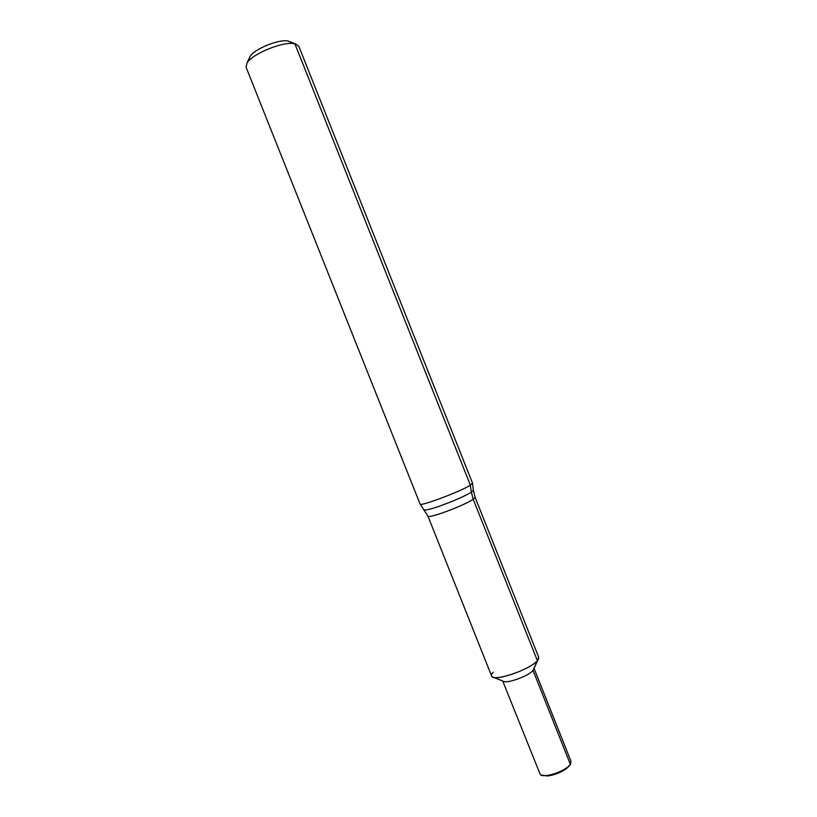 <?xml version="1.0" encoding="UTF-8"?>
<svg xmlns="http://www.w3.org/2000/svg" width="817" height="817" viewBox="0 0 817 817"><rect width="100%" height="100%" fill="white"/><g stroke="black" fill="none" stroke-linecap="round" stroke-linejoin="round"><path stroke-width="1.23" d="M473.37 490.404L475.157 497.43L538.689 657.205L537.361 660.616C530.233 669.797 492.518 682.348 491.589 675.945L427.965 516.211L420.142 504.13M290.229 41.81L295.509 43.924L298.848 46.314L472.532 483.174L470.367 485.165C460.931 491.415 419.519 506.938 420.081 504.048L246.111 67.3L246.897 63.266C251.779 53.902 283.989 40.799 294.876 43.781L288.248 41.105C279.455 38.705 253.903 49.091 249.941 56.669L249.277 58.109M288.758 41.218L288.248 41.105M295.509 43.924L294.876 43.781L470.367 485.165L471.358 492.232C463.903 496.583 452.935 501.352 438.443 506.53C429.803 509.451 425.116 510.543 424.38 509.808M570.879 763.037L570.052 765.11L566.569 768.542C560.901 772.484 554.651 774.965 547.829 775.997L540.915 774.965M534.104 668.551L570.96 761.209L570.297 764.161C566.416 770.911 544.204 778.611 540.292 774.587L502.71 681.041M538.189 659.523L533.021 670.44C528.66 676.098 506.377 684.074 503.068 681.184L493.539 677.293M538.72 658.349L537.361 660.616C530.887 668.96 497.053 681.092 492.345 676.803C490.956 675.843 491.252 674.301 493.233 672.177M570.052 765.11L570.297 764.161L533.021 670.44L537.361 660.616L473.247 499.361L471.358 492.232L473.36 490.312L472.543 483.276M475.157 497.43L473.247 499.361C466.098 503.629 455.539 508.245 441.578 513.199C433.194 515.997 428.659 516.998 427.965 516.211M249.941 56.669L246.897 63.266"/></g></svg>
